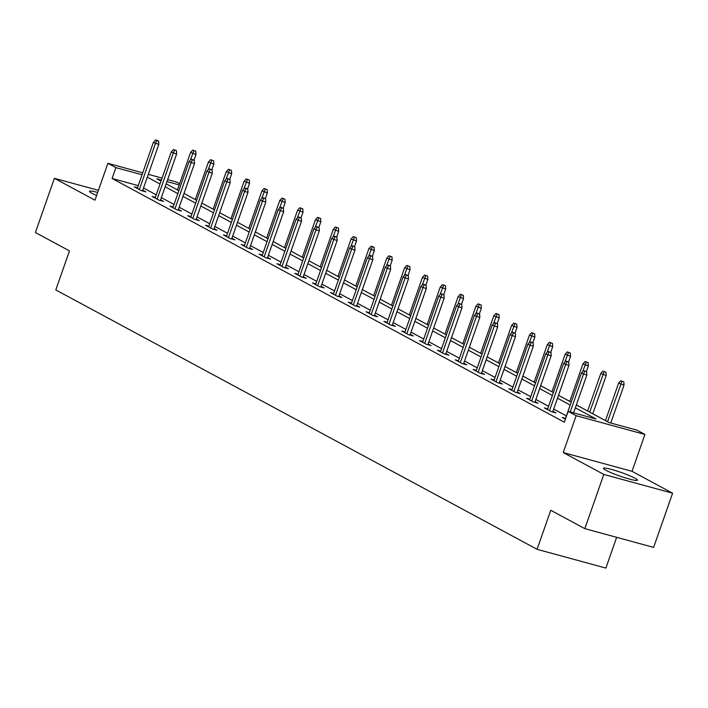 <?xml version="1.0" encoding="UTF-8"?>
<svg xmlns="http://www.w3.org/2000/svg" width="708" height="708" viewBox="0 0 708 708"><rect width="100%" height="100%" fill="white"/><g stroke="black" fill="none" stroke-linecap="round" stroke-linejoin="round"><path stroke-width="1.06" d="M634.987 478.219A18.027 1.912 19.3 0 0 616.164 470.811A18.027 1.912 19.3 0 0 603.481 468.307A18.027 1.912 19.3 0 0 605.986 470.307A18.027 1.912 19.3 0 0 624.819 477.714A18.027 1.912 19.3 0 0 637.501 480.219A18.027 1.912 19.3 0 0 634.987 478.219M97.677 192.461A18.027 1.912 19.3 0 0 89.482 191.284A18.027 1.912 19.3 0 0 91.996 193.293A18.027 1.912 19.3 0 0 96.624 195.479M576.365 404.923L609.039 422.534L636.926 430.137L644.926 434.455L576.144 415.693L568.143 411.375L596.03 418.986L575.339 407.835M632.014 471.316L563.232 452.562L603.818 474.431L584.835 528.646L653.617 547.408L672.6 493.193L632.014 471.316L644.926 434.455M616.65 537.328L605.88 568.082L537.089 549.32L55.799 289.926L69.464 250.889L35.4 232.534L54.383 178.319L94.969 200.187L107.882 163.318L142.724 172.823M167.654 179.628L176.664 182.08L179.655 183.691M603.818 474.431L672.6 493.193M98.421 190.328L54.383 178.319M138.246 185.611L112.085 178.478L564.347 422.225L568.143 411.375M566.4 415.906L553.709 409.065M548.567 406.295L535.876 399.454M530.735 396.684L518.044 389.843M512.902 387.072L500.211 380.231M495.069 377.461L482.378 370.62M477.236 367.85L464.536 361.009M459.395 358.239L446.704 351.398M441.562 348.628L428.871 341.787M423.729 339.017L411.038 332.176M405.896 329.406L393.206 322.565M388.064 319.795L375.373 312.954M370.231 310.184L357.531 303.343M352.389 300.564L339.698 293.731M334.557 290.953L321.866 284.112M316.724 281.341L304.033 274.5M298.891 271.73L286.2 264.889M281.058 262.119L268.367 255.278M263.226 252.508L250.526 245.667M245.384 242.897L232.693 236.056M227.551 233.286L214.86 226.445M209.718 223.675L197.028 216.834M191.886 214.064L179.195 207.223M174.053 204.453L161.362 197.612M156.22 194.842L143.52 188.001M137.511 187.726L134.254 186.832L141.113 190.532L145.76 191.797L142.759 190.186M155.344 197.337L152.087 196.443L158.946 200.143L163.592 201.408L160.592 199.798M173.177 206.948L169.92 206.063L176.779 209.754L181.425 211.028L178.425 209.409M191.01 216.559L187.753 215.674L194.612 219.365L199.258 220.639L196.258 219.02M208.842 226.171L205.586 225.286L212.444 228.976L217.099 230.25L214.099 228.631M226.675 235.782L223.427 234.897L230.286 238.596L234.932 239.862L231.932 238.242M244.517 245.393L241.26 244.508L248.119 248.207L252.765 249.473L249.765 247.853M262.349 255.004L259.093 254.119L265.951 257.818L270.598 259.084L267.597 257.464M280.182 264.615L276.925 263.73L283.784 267.429L288.43 268.695L285.43 267.075M298.015 274.226L294.758 273.341L301.617 277.04L306.263 278.306L303.263 276.686M315.848 283.837L312.591 282.952L319.45 286.651L324.105 287.917L321.105 286.298M333.68 293.457L330.432 292.563L337.291 296.263L341.937 297.528L338.937 295.909M351.522 303.068L348.265 302.174L355.124 305.874L359.77 307.139L356.77 305.529M369.355 312.679L366.098 311.786L372.957 315.485L377.603 316.75L374.603 315.14M387.188 322.29L383.931 321.397L390.789 325.096L395.436 326.361L392.436 324.751M405.02 331.902L401.763 331.017L408.622 334.707L413.268 335.973L410.268 334.362M422.853 341.513L419.596 340.628L426.455 344.318L431.11 345.593L428.11 343.973M440.686 351.124L437.438 350.239L444.297 353.929L448.943 355.204L445.943 353.584M458.527 360.735L455.271 359.85L462.129 363.54L466.776 364.815L463.775 363.195M476.36 370.346L473.103 369.461L479.962 373.16L484.608 374.426L481.608 372.806M494.193 379.957L490.936 379.072L497.795 382.771L502.441 384.037L499.441 382.417M512.026 389.568L508.769 388.683L515.628 392.382L520.274 393.648L517.274 392.028M529.858 399.179L526.602 398.294L533.46 401.994L538.115 403.259L535.115 401.64M547.691 408.79L544.443 407.905L551.302 411.605L555.948 412.87L552.948 411.251M565.533 418.41L562.276 417.516L565.4 419.207M563.232 452.562L576.144 415.693M112.085 178.478L115.882 167.637L107.882 163.318M584.835 528.646L550.762 510.282L537.089 549.32M161.397 180.044L156.778 178.788L161.035 181.08M166.176 183.85L178.867 190.691M184.009 193.461L196.7 200.302M201.842 203.072L214.533 209.913M219.675 212.683L232.374 219.524M237.516 222.303L250.207 229.144M255.349 231.914L268.04 238.755M273.182 241.525L285.873 248.366M291.015 251.136L303.705 257.978M308.847 260.748L321.538 267.589M326.68 270.359L339.38 277.2M344.522 279.97L357.213 286.811M362.354 289.581L375.045 296.422M380.187 299.192L392.878 306.033M398.02 308.803L410.711 315.644M415.853 318.414L428.544 325.255M433.685 328.025L446.385 334.866M451.527 337.636L464.218 344.477M469.36 347.256L482.051 354.089M487.192 356.867L499.883 363.708M505.025 366.478L517.716 373.32M522.858 376.09L535.549 382.931M540.691 385.701L553.39 392.542M558.532 395.312L571.223 402.153M179.221 184.912L166.973 181.567M148.308 174.345L162.079 178.106M142.042 174.77L115.882 167.637M570.197 405.065L557.506 398.223M552.364 395.453L539.673 388.612M534.531 385.842L521.84 379.001M516.698 376.231L504.007 369.39M498.866 366.62L486.175 359.779M481.033 357.009L468.333 350.168M463.191 347.398L450.5 340.557M445.359 337.787L432.668 330.946M427.526 328.176L414.835 321.335M409.693 318.556L397.002 311.724M391.86 308.945L379.169 302.104M374.028 299.334L361.328 292.493M356.186 289.722L343.495 282.881M338.353 280.111L325.662 273.27M320.52 270.5L307.83 263.659M302.688 260.889L289.997 254.048M284.855 251.278L272.164 244.437M267.022 241.667L254.322 234.826M249.181 232.056L236.49 225.215M231.348 222.445L218.657 215.604M213.515 212.834L200.824 205.993M195.682 203.223L182.991 196.382M177.85 193.611L165.159 186.77M160.017 183.992L147.317 177.15M142.503 190.912L158.822 144.308L155.477 143.397L139.308 189.558M156.751 140.538L158.61 141.042L155.61 139.918L156.751 140.538L155.477 143.397L153.415 142.29L137.255 188.452M158.822 144.308L158.61 141.042M155.61 139.918L153.415 142.29M195.789 151.185L192.788 150.061L195.789 151.185L196.001 154.45L190.602 152.432L177.46 189.939M193.93 150.68L190.337 160.158M196.001 154.45L194.019 160.123M190.602 152.432L192.788 150.061M160.335 200.523L176.655 153.919L173.31 153.008L157.141 199.178M174.584 150.149L176.442 150.654L173.442 149.53L174.584 150.149L173.31 153.008L171.256 151.901L155.087 198.063M176.655 153.919L176.442 150.654M173.442 149.53L171.256 151.901M178.168 210.134L194.488 163.53L191.142 162.619L174.982 208.789M192.417 159.76L194.275 160.265L191.275 159.141L192.417 159.76L191.142 162.619L189.089 161.512L172.92 207.674M194.488 163.53L194.275 160.265M191.275 159.141L189.089 161.512M213.621 160.796L210.621 159.672L213.621 160.796L213.834 164.061L208.435 162.043L195.302 199.55M211.763 160.291L208.17 169.77M213.834 164.061L211.851 169.734M208.435 162.043L210.621 159.672M231.454 170.407L228.454 169.283L231.454 170.407L231.675 173.672L226.268 171.655L213.135 209.161M229.596 169.902L226.011 179.381M231.675 173.672L229.684 179.345M226.268 171.655L228.454 169.283M196.01 219.746L212.329 173.15L208.975 172.23L192.815 218.4M210.249 169.371L212.108 169.876L209.108 168.752L210.249 169.371L208.975 172.23L206.922 171.124L190.753 217.285M212.329 173.15L212.108 169.876M209.108 168.752L206.922 171.124M213.843 229.357L230.162 182.761L226.817 181.85L210.648 228.011M228.091 178.982L229.95 179.487L226.941 178.363L228.091 178.982L226.817 181.85L224.755 180.735L208.586 226.896M230.162 182.761L229.95 179.487M226.941 178.363L224.755 180.735M231.675 238.968L247.995 192.372L244.649 191.461L228.48 237.623M245.924 188.594L247.782 189.098L244.782 187.974L245.924 188.594L244.649 191.461L242.587 190.346L226.427 236.516M247.995 192.372L247.782 189.098M244.782 187.974L242.587 190.346M249.296 180.018L246.287 178.894L249.296 180.018L249.508 183.284L244.101 181.266L230.967 218.772M247.437 179.513L243.844 188.992M249.508 183.284L247.517 188.956M244.101 181.266L246.287 178.894M267.128 189.629L264.128 188.505L267.128 189.629L267.341 192.895L261.933 190.877L248.8 228.383M265.27 189.124L261.677 198.603M267.341 192.895L265.35 198.576M261.933 190.877L264.128 188.505M284.961 199.24L281.961 198.116L284.961 199.24L285.174 202.515L279.766 200.488L266.633 237.994M283.103 198.736L279.51 208.214M285.174 202.515L283.191 208.187M279.766 200.488L281.961 198.116M302.794 208.851L299.794 207.727L302.794 208.851L303.006 212.126L297.608 210.099L284.466 247.605M300.935 208.347L297.342 217.825M303.006 212.126L301.024 217.798M297.608 210.099L299.794 207.727M320.627 218.462L317.626 217.338L320.627 218.462L320.839 221.737L315.441 219.71L302.307 257.216M318.768 217.958L315.175 227.436M320.839 221.737L318.857 227.41M315.441 219.71L317.626 217.338M338.459 228.073L335.459 226.958L338.459 228.073L338.681 231.348L333.273 229.321L320.14 266.827M336.601 227.569L333.017 237.047M338.681 231.348L336.689 237.021M333.273 229.321L335.459 226.958M356.301 237.684L353.292 236.569L356.301 237.684L356.513 240.959L351.106 238.932L337.973 276.439M354.442 237.18L350.849 246.667M356.513 240.959L354.522 246.632M351.106 238.932L353.292 236.569M374.134 247.304L371.134 246.18L374.134 247.304L374.346 250.57L368.939 248.543L355.805 286.05M372.275 246.791L368.682 256.278M374.346 250.57L372.355 256.243M368.939 248.543L371.134 246.18M391.966 256.916L388.966 255.792L391.966 256.916L392.179 260.181L386.772 258.163L373.638 295.67M390.108 256.402L386.515 265.889M392.179 260.181L390.196 265.854M386.772 258.163L388.966 255.792M409.799 266.527L406.799 265.403L409.799 266.527L410.012 269.792L404.613 267.774L391.471 305.281M407.941 266.013L404.348 275.5M410.012 269.792L408.029 275.465M404.613 267.774L406.799 265.403M427.632 276.138L424.632 275.014L427.632 276.138L427.844 279.403L422.446 277.386L409.312 314.892M425.774 275.624L422.18 285.112M427.844 279.403L425.862 285.076M422.446 277.386L424.632 275.014M445.465 285.749L442.465 284.625L445.465 285.749L445.686 289.014L440.279 286.997L427.145 324.503M443.606 285.244L440.022 294.723M445.686 289.014L443.695 294.687M440.279 286.997L442.465 284.625M463.306 295.36L460.297 294.236L463.306 295.36L463.519 298.626L458.111 296.608L444.978 334.114M461.448 294.855L457.855 304.334M463.519 298.626L461.528 304.298M458.111 296.608L460.297 294.236M481.139 304.971L478.139 303.847L481.139 304.971L481.351 308.237L475.944 306.219L462.811 343.725M479.281 304.467L475.688 313.945M481.351 308.237L479.36 313.909M475.944 306.219L478.139 303.847M498.972 314.582L495.972 313.458L498.972 314.582L499.184 317.848L493.777 315.83L480.644 353.336M497.113 314.078L493.52 323.556M499.184 317.848L497.202 323.521M493.777 315.83L495.972 313.458M516.805 324.193L513.804 323.069L516.805 324.193L517.017 327.459L511.619 325.441L498.476 362.947M514.946 323.689L511.353 333.167M517.017 327.459L515.035 333.141M511.619 325.441L513.804 323.069M534.637 333.804L531.637 332.68L534.637 333.804L534.85 337.079L529.451 335.052L516.318 372.558M532.779 333.3L529.186 342.778M534.85 337.079L532.867 342.752M529.451 335.052L531.637 332.68M552.47 343.415L549.47 342.291L552.47 343.415L552.691 346.69L547.284 344.663L534.151 382.17M550.612 342.911L547.027 352.389M552.691 346.69L550.7 352.363M547.284 344.663L549.47 342.291M570.312 353.026L567.303 351.903L570.312 353.026L570.524 356.301L565.117 354.274L551.983 391.781M568.453 352.522L564.86 362M570.524 356.301L568.533 361.974M565.117 354.274L567.303 351.903M249.508 248.579L265.827 201.984L262.482 201.072L246.313 247.234M263.757 198.205L265.615 198.709L262.615 197.594L263.757 198.205L262.482 201.072L260.42 199.957L244.26 246.127M265.827 201.984L265.615 198.709M262.615 197.594L260.42 199.957M267.341 258.199L283.66 211.595L280.315 210.683L264.146 256.845M281.589 207.816L283.448 208.329L280.448 207.205L281.589 207.816L280.315 210.683L278.262 209.568L262.093 255.738M283.66 211.595L283.448 208.329M280.448 207.205L278.262 209.568M285.174 267.81L301.493 221.206L298.148 220.294L281.988 266.456M299.422 217.427L301.281 217.94L298.28 216.816L299.422 217.427L298.148 220.294L296.094 219.179L279.925 265.35M301.493 221.206L301.281 217.94M298.28 216.816L296.094 219.179M303.015 277.421L319.335 230.817L315.98 229.905L299.82 276.067M317.255 227.038L319.113 227.551L316.113 226.427L317.255 227.038L315.98 229.905L313.927 228.799L297.758 274.961M319.335 230.817L319.113 227.551M316.113 226.427L313.927 228.799M320.848 287.032L337.167 240.428L333.822 239.516L317.653 285.678M335.096 236.649L336.955 237.162L333.946 236.038L335.096 236.649L333.822 239.516L331.76 238.41L315.591 284.572M337.167 240.428L336.955 237.162M333.946 236.038L331.76 238.41M338.681 296.643L355 250.039L351.655 249.127L335.486 295.289M352.929 246.269L354.788 246.773L351.788 245.649L352.929 246.269L351.655 249.127L349.593 248.021L333.433 294.183M355 250.039L354.788 246.773M351.788 245.649L349.593 248.021M356.513 306.254L372.833 259.65L369.488 258.739L353.319 304.9M370.762 255.88L372.62 256.385L369.62 255.261L370.762 255.88L369.488 258.739L367.425 257.632L351.265 303.794M372.833 259.65L372.62 256.385M369.62 255.261L367.425 257.632M374.346 315.865L390.666 269.261L387.32 268.35L371.151 314.511M388.595 265.491L390.453 265.996L387.453 264.872L388.595 265.491L387.32 268.35L385.267 267.243L369.098 313.405M390.666 269.261L390.453 265.996M387.453 264.872L385.267 267.243M392.179 325.476L408.498 278.872L405.153 277.961L388.993 324.122M406.427 275.102L408.286 275.607L405.286 274.483L406.427 275.102L405.153 277.961L403.1 276.855L386.931 323.016M408.498 278.872L408.286 275.607M405.286 274.483L403.1 276.855M410.021 335.088L426.34 288.483L422.986 287.572L406.826 333.742M424.26 284.713L426.119 285.218L423.119 284.094L424.26 284.713L422.986 287.572L420.933 286.466L404.764 332.627M426.34 288.483L426.119 285.218M423.119 284.094L420.933 286.466M427.853 344.699L444.173 298.103L440.827 297.183L424.658 343.353M442.102 294.324L443.96 294.829L440.951 293.705L442.102 294.324L440.827 297.183L438.765 296.077L422.596 342.238M444.173 298.103L443.96 294.829M440.951 293.705L438.765 296.077M445.686 354.31L462.005 307.714L458.66 306.794L442.491 352.965M459.935 303.936L461.793 304.44L458.793 303.316L459.935 303.936L458.66 306.794L456.598 305.688L440.438 351.849M462.005 307.714L461.793 304.44M458.793 303.316L456.598 305.688M463.519 363.921L479.838 317.326L476.493 316.414L460.324 362.576M477.767 313.547L479.626 314.051L476.626 312.927L477.767 313.547L476.493 316.414L474.431 315.299L458.271 361.461M479.838 317.326L479.626 314.051M476.626 312.927L474.431 315.299M481.351 373.532L497.671 326.937L494.326 326.025L478.157 372.187M495.6 323.158L497.459 323.662L494.458 322.547L495.6 323.158L494.326 326.025L492.272 324.91L476.103 371.081M497.671 326.937L497.459 323.662M494.458 322.547L492.272 324.91M499.184 383.152L515.504 336.548L512.158 335.636L495.998 381.798M513.433 332.769L515.291 333.273L512.291 332.158L513.433 332.769L512.158 335.636L510.105 334.521L493.936 380.692M515.504 336.548L515.291 333.273M512.291 332.158L510.105 334.521M517.026 392.763L533.345 346.159L529.991 345.247L513.831 391.409M531.265 342.38L533.124 342.893L530.124 341.769L531.265 342.38L529.991 345.247L527.938 344.132L511.769 390.303M533.345 346.159L533.124 342.893M530.124 341.769L527.938 344.132M534.859 402.374L551.178 355.77L547.833 354.858L531.664 401.02M549.107 351.991L550.966 352.504L547.957 351.38L549.107 351.991L547.833 354.858L545.771 353.752L529.602 399.914M551.178 355.77L550.966 352.504M547.957 351.38L545.771 353.752M552.691 411.985L569.011 365.381L565.665 364.47L549.496 410.631M566.94 361.602L568.798 362.115L565.798 360.991L566.94 361.602L565.665 364.47L563.603 363.363L547.443 409.525M569.011 365.381L568.798 362.115M565.798 360.991L563.603 363.363M588.144 362.638L585.135 361.522L588.144 362.638L588.357 365.912L582.95 363.885L569.816 401.392M586.286 362.133L582.693 371.611M588.357 365.912L586.366 371.585M582.95 363.885L585.135 361.522M605.977 372.258L602.977 371.134L605.977 372.258L606.19 375.523L600.782 373.497L587.649 411.003M604.119 371.744L589.711 412.118M606.19 375.523L592.791 413.782M600.782 373.497L602.977 371.134M573.586 412.861L586.844 374.992L583.498 374.081L570.232 411.95M584.773 371.222L586.631 371.727L583.631 370.603L584.773 371.222L583.498 374.081L581.436 372.974L565.276 419.136M586.844 374.992L586.631 371.727M583.631 370.603L581.436 372.974M623.81 381.869L620.81 380.745L623.81 381.869L624.022 385.134L618.624 383.108L605.482 420.614M621.951 381.355L607.544 421.729M624.022 385.134L610.765 423.003M618.624 383.108L620.81 380.745"/></g></svg>
